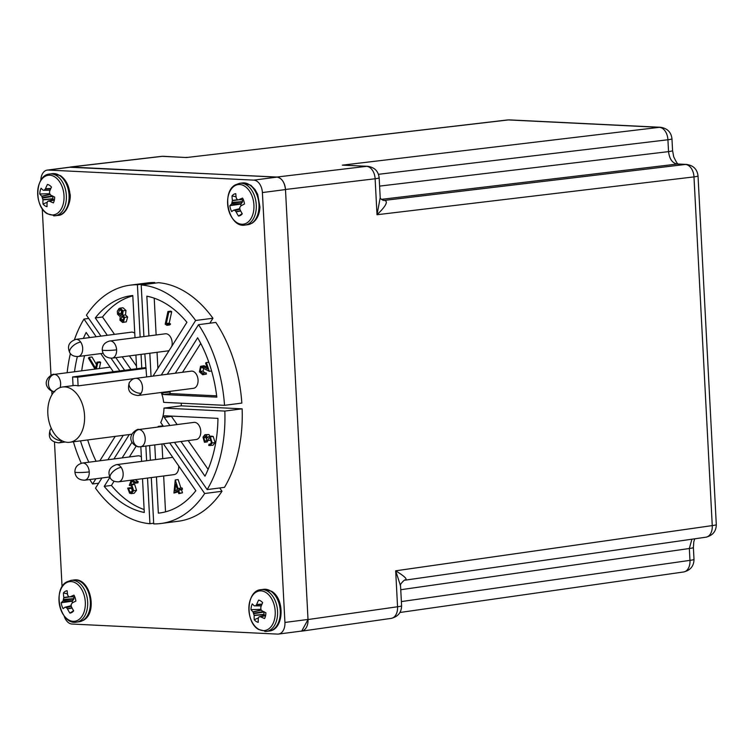 <?xml version="1.0" encoding="UTF-8"?>
<svg xmlns="http://www.w3.org/2000/svg" width="754" height="754" viewBox="0 0 754 754"><rect width="100%" height="100%" fill="white"/><g stroke="black" fill="none" stroke-linecap="round" stroke-linejoin="round"><path stroke-width="1.13" d="M84.552 415.52A27.879 18.219 82.6 0 1 69.773 442.268A27.879 18.219 82.6 0 1 47.832 413.72A27.879 18.219 82.6 0 1 62.601 386.981A27.879 18.219 82.6 0 1 84.552 415.52M157.718 427.075A27.879 18.219 -97.4 0 0 158.265 426.425L163.024 425.803M163.392 426.34L160.734 422.504A27.879 18.219 -97.4 0 0 163.976 408.093L181.29 405.841A27.879 18.219 -97.4 0 0 181.252 403.211M169.895 425.501L164.268 417.367A0.961 0.631 82.6 0 1 164.626 415.756L217.944 418.366A109.575 71.602 82.6 0 1 204.984 476.189L180.979 441.505M171.318 416.076A0.961 0.631 -97.4 0 0 171.478 416.425L177.115 424.559M175.314 373.221L197.652 337.783A109.575 71.602 82.6 0 1 216.822 397.141L163.467 394.531A0.961 0.631 82.6 0 1 162.93 392.872L163.345 392.212M170.564 391.279L170.15 391.939A0.961 0.631 -97.4 0 0 170.677 393.588L216.662 395.841M71.272 167.068A12.111 7.917 -97.4 0 0 70.348 167.105L47.257 170.102A12.111 7.917 82.6 0 1 48.181 170.065L71.272 167.068L276.878 177.133L253.787 180.131L48.181 170.065M308.018 619.449L284.927 622.446A12.111 7.917 82.6 0 1 278.509 634.067L301.6 631.07A12.111 7.917 -97.4 0 0 308.018 619.449L285.483 189.574A12.111 7.917 -97.4 0 0 276.878 177.133M42.252 208.698L50.989 375.332M51.809 391.109L51.998 394.672M54.495 442.325L62.064 586.801M40.82 180.366A12.111 7.917 82.6 0 1 47.257 170.102M253.787 180.131A12.111 7.917 82.6 0 1 262.401 192.562L285.483 189.574M284.927 622.446L262.401 192.562M278.509 634.067A12.111 7.917 82.6 0 1 277.585 634.105L71.979 624.039A12.111 7.917 82.6 0 1 64.09 615.82M100.961 336.124L86.437 315.144A120.15 78.51 82.6 0 1 130.112 285.172L147.426 282.929A120.15 78.51 82.6 0 1 154.721 282.505L154.758 283.184M161.252 375.04L195.625 320.488A120.15 78.51 82.6 0 0 141.205 284.937L158.519 282.693A120.15 78.51 82.6 0 1 212.939 318.245L209.81 323.212M224.522 405.332A120.15 78.51 82.6 0 0 198.519 324.672L215.842 322.429A120.15 78.51 82.6 0 1 241.836 403.088L224.522 405.332L163.675 402.353A27.879 18.219 -97.4 0 0 161.243 392.485M181.29 405.841L242.138 408.828A120.15 78.51 82.6 0 1 224.485 487.348L207.162 489.591L174.476 442.353M219.716 487.961L222.006 491.269A120.15 78.51 82.6 0 1 178.33 521.24L161.017 523.483A120.15 78.51 82.6 0 1 153.722 523.907L151.3 477.574M130.112 285.172A120.15 78.51 82.6 0 1 137.407 284.758L154.721 282.505M115.852 357.65L124.551 370.214M96.192 336.736L83.967 319.065L88.727 318.452M119.792 370.836L111.064 358.216M67.153 372.721A120.15 78.51 82.6 0 1 70.395 353.56M74.429 339.686A120.15 78.51 82.6 0 1 83.967 319.065M98.633 483.201L92.61 483.983A120.15 78.51 82.6 0 1 89.783 479.544M81.281 463.276A120.15 78.51 82.6 0 1 73.421 441.797M92.61 483.983L95.909 478.743M107.879 459.752L123.26 435.331M129.292 434.549L113.911 458.969M101.941 477.961L95.504 488.168A120.15 78.51 82.6 0 0 149.923 523.719L147.53 478.064M153.693 523.229L149.923 523.719M146.625 460.732L145.861 446.066M149.622 445.576L150.385 460.251M222.006 491.269L204.692 493.512A120.15 78.51 82.6 0 1 161.017 523.483M204.692 493.512L169.707 442.966M158.632 426.962L158.265 426.425M242.138 408.828L224.824 411.071A120.15 78.51 82.6 0 1 207.162 489.591M224.824 411.071L163.976 408.093M198.519 324.672L167.275 374.257M195.625 320.488L212.939 318.245M141.205 284.937L143.91 336.567M144.815 353.899L146.653 376.934M145.531 367.603L141.771 368.093L141.055 354.38M140.14 337.057L137.407 284.758M146.201 368.31L77.653 377.198L72.591 376.953L141.771 368.093M107.304 335.294L95.287 317.934A109.575 71.602 82.6 0 1 131.469 295.662A109.575 71.602 82.6 0 1 132.789 295.511L135.004 337.717M135.909 355.049L136.625 368.649M130.904 369.394L122.205 356.831M134.721 378.536L78.105 385.878A27.879 18.219 -97.4 0 0 73.43 385.577L62.601 386.981M74.505 371.769A109.575 71.602 82.6 0 1 77.36 356.595M83.392 338.405A109.575 71.602 82.6 0 1 86.145 332.467L89.688 337.585M100.772 353.588L113.279 371.675M88.859 462.211A109.575 71.602 82.6 0 1 80.48 440.873M115.221 436.368L99.839 460.788M142.515 478.715L144.287 512.475A109.575 71.602 82.6 0 1 104.212 486.358L109.858 477.395M122.148 457.895L131.941 442.353M140.838 446.717L141.611 461.391M163.364 443.795L195.842 490.722A109.575 71.602 82.6 0 1 159.66 512.993A109.575 71.602 82.6 0 1 158.34 513.144L156.436 476.914M155.531 459.582L154.758 444.907M148.924 335.916L146.842 296.181A109.575 71.602 82.6 0 1 186.917 322.297L153.015 376.114M151.045 376.369L149.829 353.24M132.808 295.87A109.575 71.602 -97.4 0 0 102.506 317L95.287 317.934M102.506 317L114.523 334.361M129.424 355.888L136.493 366.114M72.591 376.953L73.044 385.624M78.105 385.878L77.653 377.198M84.561 355.69A109.575 71.602 -97.4 0 0 81.715 370.836M87.7 439.94A109.575 71.602 -97.4 0 0 96.078 461.278M114.08 481.212L111.422 485.425L104.212 486.358M136.172 446.142L129.358 456.962M111.422 485.425A109.575 71.602 -97.4 0 0 144.137 509.553M160.97 512.805L158.34 513.144M161.978 443.974L162.741 458.649M163.656 475.972L165.531 511.853M188.189 440.572L208.113 469.356M200.734 343.4L182.534 372.278M154.212 298.169L156.144 334.983M157.049 352.307L157.888 368.367M120.093 308.132L122.977 307.755L125.975 310.441L125.513 314.918L127.633 317L126.295 321.854L122.657 322.495L119.933 320.205L120.216 316.737L117.558 314.258L117.322 311.232L119.038 308.527L120.093 308.132L123.09 310.818L122.629 315.285L124.74 317.368L123.402 322.231L122.657 322.495M95.013 369.111L88.491 358.159L89.095 357.358L91.988 356.981L96.437 364.465M89.095 357.358L95.598 368.263L96.946 362.193L99.83 361.816L100.659 362.354L99.283 368.555M135.079 479.676L138.152 481.627L137.888 482.843L135.004 483.21L131.875 481.231L130.696 484.407L131.78 484.822L133.637 490.694L131.271 493.653L129.613 493.201L127.671 488.102L128.576 488.677L129.924 492.051L130.951 492.315L132.751 490.072L131.319 485.878L129.292 485.359L131.243 480.175M134.099 482.635L133.581 484.03L134.664 484.445L136.531 490.326L134.155 493.276L131.271 493.653M127.671 488.102L130.555 487.734L131.46 488.309L132.817 491.674M178.198 491.834L173.929 493.069L177.812 490.675L178.802 493.663L179.612 493.163L178.623 490.166L179.612 489.563L179.198 488.328L178.217 488.931L175.248 479.959L173.929 493.069M175.248 479.959L178.142 479.582L180.951 488.102M179.198 488.328L182.091 487.951L182.496 489.186L181.516 489.798L182.506 492.796L178.802 493.663M206.662 437.848L206.737 438.847M210.762 438.771L210.281 440.261L207.397 440.628L206.587 440.119L205.757 436.246L203.853 437.669L204.73 440.986L207.614 440.609L207.331 441.901L204.447 442.278L202.996 437.132L204.975 434.672L206.049 434.926L207.491 437.697L208.566 436.679L211.959 436.151M204.975 434.672L208.943 434.549L210.178 436.387M211.459 436.302L213.203 436.462L215.107 442.589L212.948 445.284L208.745 445.491L209.009 444.247L210.451 444.097L211.365 442.4L210.112 438.14L209.207 437.914L207.397 440.628M203.853 367.226L203.109 371.053L204.758 372.985M202.232 367.434L200.969 367.594L200.215 371.42L203.184 373.192L206.068 372.815L206.473 374.05L202.685 374.738L199.424 371.826L200.536 366.35L204.259 365.681M203.429 365.982L207.209 366.736M167.935 311.525L170.819 311.157L171.686 311.713L169.216 323.146L170.593 324.022L169.801 324.927L166.917 325.304L165.192 324.201L167.935 311.525L168.802 312.081L166.332 323.513L167.708 324.39L170.593 324.022M126.295 321.854L123.402 322.231M127.633 317L124.74 317.368M125.513 314.918L122.629 315.285M125.975 310.441L123.09 310.818M100.659 362.354L97.775 362.721L96.399 368.932M96.946 362.193L97.775 362.721M131.931 491.787L129.924 492.051M131.46 488.309L128.576 488.677M136.531 490.326L133.637 490.694M134.664 484.445L131.78 484.822M133.581 484.03L130.696 484.407M138.152 481.627L135.268 482.004L135.004 483.21M132.195 480.053L135.268 482.004M182.506 492.796L179.612 493.163M181.516 489.798L178.623 490.166M182.496 489.186L179.612 489.563M205.757 436.246L205.107 436.076M203.853 437.669L206.53 437.32M210.498 444.059L209.009 444.247L210.451 444.097M215.107 442.589L212.213 442.966L210.064 445.661M213.203 436.462L210.309 436.839L212.213 442.966M208.566 436.679L210.309 436.839M208.943 434.549L206.049 434.926M204.73 440.986L204.447 442.278M200.215 371.42L203.109 371.053M211.601 370.987L209.273 371.288L201.563 367.377M208.82 362.222L206.389 362.542L209.273 371.288M200.536 366.35L204.325 367.113L207.567 368.97L205.606 363.023L206.389 362.542M206.473 374.05L202.685 374.738M202.524 373.4L203.184 373.192L203.589 374.427M169.216 323.146L166.332 323.513M171.686 311.713L168.802 312.081M167.708 324.39L166.917 325.304M120.876 309.574L119.424 309.762L122.252 311.27L121.187 315.37L118.369 313.739L119.424 309.762L120.169 309.489M121.187 315.37L120.565 315.596M122.563 316.416L121.573 316.539L123.91 317.858L123.034 320.94L120.781 319.762L122.054 316.369M123.034 320.94L122.44 321.166M177.407 489.44L175.013 490.911L175.625 484.068L177.407 489.44M118.369 313.739L121.253 313.362L121.573 310.073M121.96 314.578L121.253 313.362M120.781 319.762L123.665 319.394L123.656 317.302M123.882 319.875L123.665 319.394M193.467 388.31A8.652 5.655 -97.4 0 0 198.057 380.007A8.652 5.655 -97.4 0 0 191.243 371.147L135.682 378.357A8.652 5.655 82.6 0 1 142.497 387.217A8.652 5.655 82.6 0 1 141.149 393.22A8.652 5.655 82.6 0 1 137.907 395.511L193.467 388.31M141.375 456.952A8.652 5.655 -97.4 0 0 137.991 455.84L82.422 463.05A8.652 5.655 82.6 0 1 89.236 471.91A8.652 5.655 82.6 0 1 84.646 480.204C78.821 480.081 75.57 477.376 74.9 472.079C74.863 467.376 77.379 464.37 82.422 463.05M196.181 439.535A8.652 5.655 -97.4 0 0 200.771 431.231A8.652 5.655 -97.4 0 0 193.957 422.381L138.397 429.582A8.652 5.655 82.6 0 1 139.056 429.554A8.652 5.655 82.6 0 1 145.211 438.442A8.652 5.655 82.6 0 1 140.621 446.745L196.181 439.535M121.158 467.357A8.652 4.062 145.3 0 0 112.732 471.91A8.652 4.062 145.3 0 0 110.338 478.168C107.341 471.646 109.339 467.141 116.333 464.662A8.652 5.655 82.6 0 1 121.158 467.357A8.652 5.655 82.6 0 1 123.147 473.521A8.652 5.655 82.6 0 1 118.567 481.825L174.127 474.615A8.652 5.655 -97.4 0 0 178.707 466.321A8.652 5.655 -97.4 0 0 178.679 465.934M172.817 457.452A8.652 5.655 -97.4 0 0 171.903 457.461L116.333 464.662M110.207 367.236A8.652 5.655 -97.4 0 0 109.377 367.245L53.817 374.455A8.652 5.655 82.6 0 1 54.476 374.427A8.652 5.655 82.6 0 1 60.622 383.315A8.652 5.655 82.6 0 1 60.084 387.594M116.597 349.847A8.652 0.763 -3 0 1 107.351 350.45A8.652 0.763 -3 0 1 102.261 350.026C102.224 345.323 104.74 342.307 109.782 340.987A8.652 5.655 82.6 0 1 116.597 349.847A8.652 5.655 82.6 0 1 112.007 358.15L167.577 350.94A8.652 5.655 -97.4 0 0 169.292 350.271M171.808 346.284A8.652 5.655 -97.4 0 0 172.157 342.646A8.652 5.655 -97.4 0 0 165.343 333.786L109.782 340.987M134.768 333.24A8.652 5.655 -97.4 0 0 131.432 332.165L75.871 339.375A8.652 5.655 82.6 0 1 80.697 342.071A8.652 5.655 82.6 0 1 82.686 348.235A8.652 5.655 82.6 0 1 78.096 356.529L103.091 353.296M69.368 167.228L276.878 177.039C281.723 178.038 284.597 182.185 285.483 189.471L308.018 619.543L301.666 631.155L300.601 631.202M71.272 166.973L162.289 156.342A12.111 7.842 -96.7 0 0 161.441 156.37L70.405 167.002M301.666 631.155L391.213 618.374A12.111 7.983 -98.1 0 0 397.556 606.763L308.018 619.543M391.213 618.374C398.018 616.687 401.477 612.484 401.59 605.745L400.553 585.839C398.932 585.047 405.548 578.412 405.228 580.146L705.914 537.206A12.111 7.983 -98.1 0 0 712.257 525.595L693.982 176.898A12.111 8.002 -96.8 0 0 685.377 164.466L384.521 200.375C388.423 201.393 385.925 206.181 377.009 214.73L375.124 178.773A12.111 8.002 -96.8 0 0 366.519 166.342L351.882 165.531M691.899 539.214L689.344 548.507A12.111 1.065 -3 0 0 693.378 547.498L693.812 541.73L694.764 538.799M678.506 164.052C677.865 164.655 676.263 162.223 673.699 156.766L672.577 150.612A12.111 1.065 177 0 1 668.544 151.62C669.439 158.953 672.314 163.1 677.149 164.061A12.111 9.105 -87.2 0 1 678.289 164.023L686.526 164.419A12.111 9.105 92.8 0 0 685.377 164.466L677.149 164.061L381.364 199.358M186.474 157.529L163.439 156.304A12.111 9.105 -87.2 0 0 162.289 156.342L186.474 157.529L507.489 119.961A12.111 7.842 -96.7 0 1 508.337 119.933L186.474 157.529M276.878 177.039L366.519 166.342A12.111 9.105 -87.2 0 1 367.66 166.304L342.335 165.154L659.316 127.332L508.337 119.933A12.111 9.105 92.8 0 1 509.487 119.895L660.457 127.285A12.111 9.105 -87.2 0 0 659.316 127.332A12.111 8.002 -96.8 0 1 667.921 139.763L668.544 151.62L379.601 186.106M399.959 612.484L683.624 571.975A12.111 7.983 -98.1 0 0 689.967 560.363L401.373 601.579M400.553 585.839L395.671 570.806C405.341 576.735 408.263 579.854 404.427 580.184M401.59 605.745A12.111 1.065 177 0 1 397.556 606.763L395.671 570.806L712.257 525.595A12.111 1.065 -3 0 0 716.3 524.586L698.025 175.889A12.111 1.065 177 0 1 693.982 176.898L377.009 214.73L380.204 197.671L379.158 177.765A12.111 1.065 177 0 1 375.124 178.773L285.483 189.471M74.74 596.753L70.207 596.81A32.658 8.577 166 0 1 73.949 595.142A11.282 7.37 -97.4 0 1 75.871 601.079A32.658 4.854 -21.6 0 0 72.186 602.955L71.093 604.717L71.376 606.584A32.658 21.828 -118.8 0 0 73.666 610.872A11.282 7.37 82.6 0 1 72.214 612.239A11.282 7.37 82.6 0 1 71.932 612.418A11.282 7.37 82.6 0 1 69.915 613.115L73.572 610.712M78.152 620.052A19.972 13.054 -97.4 0 0 83.901 594.435A19.972 13.054 -97.4 0 0 66.154 582.842A19.972 13.054 -97.4 0 0 60.395 608.459A19.972 13.054 -97.4 0 0 78.152 620.052M67.483 593.86L63.411 592.955A11.282 7.37 82.6 0 1 65.155 591.409A11.282 7.37 82.6 0 1 67.163 590.721A32.658 21.828 -118.8 0 0 67.69 595.17L68.802 596.81L74.759 596.8L70.028 596.857M63.411 592.955A32.658 25.551 56.7 0 0 63.817 597.488L62.997 601.117A32.658 8.577 166 0 0 61.215 602.748A11.282 7.37 82.6 0 0 63.129 608.685A32.658 4.854 -21.6 0 1 64.976 607.262L66.399 607.517L67.492 608.902A32.658 25.551 56.7 0 0 69.915 613.115M64.976 607.262L71.215 605.688L65.042 607.234M61.215 602.748L72.111 601.202L73.826 599.138L73.835 596.81M72.111 601.202A7.257 4.741 -97.4 0 0 72.412 602.842M260.073 600.589L258.65 600.09A11.282 7.37 82.6 0 1 259.367 600.288A11.282 7.37 82.6 0 1 260.752 600.985A11.282 7.37 82.6 0 1 262.656 602.71A32.658 19.632 -59.9 0 0 260.827 607.13L260.893 609.524L262.024 610.863A32.658 10.16 -163.6 0 0 265.898 612.766A11.282 7.37 82.6 0 1 264.597 618.544A32.658 13.883 8.8 0 1 260.677 616.838L259.263 616.772L265.681 615.123L259.178 616.781M257.981 628.855A19.972 13.054 82.6 0 1 249.508 602.54A19.972 13.054 82.6 0 1 266.134 592.635A19.972 13.054 82.6 0 1 274.607 618.949A19.972 13.054 82.6 0 1 257.981 628.855M260.799 609.345L250.997 609.656A32.658 13.883 8.8 0 0 252.976 611.805L254.183 615.537A32.658 23.346 126.7 0 0 254.239 619.713A11.282 7.37 -97.4 0 0 256.143 621.437A11.282 7.37 -97.4 0 0 258.245 622.333A32.658 19.632 -59.9 0 1 258.32 618.242L258.961 616.951M250.997 609.656A11.282 7.37 82.6 0 1 252.298 603.879A32.658 10.16 -163.6 0 0 254.324 605.83L261.299 605.877M258.65 600.09A32.658 23.346 126.7 0 0 256.68 604.425L255.719 605.764L261.365 605.698M254.239 619.713L258.462 617.875M263.947 615.49L263.9 611.551M236.096 196.794L232.025 195.899A11.282 7.37 82.6 0 1 233.759 194.343A11.282 7.37 82.6 0 1 235.776 193.655A32.658 21.828 -118.8 0 0 236.304 198.113L237.416 199.744L243.363 199.735L238.82 199.753A32.658 8.577 166 0 1 242.562 198.085A11.282 7.37 82.6 0 1 244.475 204.023A32.658 4.854 -21.6 0 0 240.799 205.899L239.706 207.652L239.989 209.527A32.658 21.828 -118.8 0 0 242.279 213.816A11.282 7.37 82.6 0 1 240.828 215.182A11.282 7.37 82.6 0 1 240.545 215.361A11.282 7.37 82.6 0 1 238.528 216.049L242.185 213.646M234.758 185.786A19.972 13.054 -97.4 0 0 229.009 211.403A19.972 13.054 -97.4 0 0 246.765 222.986A19.972 13.054 -97.4 0 0 252.515 197.369A19.972 13.054 -97.4 0 0 234.758 185.786M232.025 195.899A32.658 25.551 56.7 0 0 232.421 200.432L231.61 204.061A32.658 8.577 166 0 0 229.829 205.682A11.282 7.37 -97.4 0 0 231.742 211.62A32.658 4.854 -21.6 0 1 233.589 210.196L235.003 210.46L236.106 211.846A32.658 25.551 56.7 0 0 238.528 216.049M233.589 210.196L239.819 208.632L233.655 210.168M229.829 205.682L240.724 204.136A7.257 4.741 -97.4 0 0 241.026 205.776M240.724 204.136L242.439 202.072L242.439 199.744M47.756 201.29L47.116 202.59A32.658 19.632 -59.9 0 0 47.04 206.681A11.282 7.37 82.6 0 1 44.938 205.785A11.282 7.37 82.6 0 1 43.035 204.061L47.257 202.223M54.929 176.983A19.972 13.054 82.6 0 1 63.402 203.297A19.972 13.054 82.6 0 1 46.776 213.194A19.972 13.054 82.6 0 1 38.303 186.879A19.972 13.054 82.6 0 1 54.929 176.983M54.476 199.461L48.068 201.111L49.472 201.186A32.658 13.883 8.8 0 0 53.393 202.892A11.282 7.37 82.6 0 0 54.693 197.114A32.658 10.16 -163.6 0 1 50.82 195.211L49.538 193.392L49.623 191.478A32.658 19.632 -59.9 0 1 51.461 187.058A11.282 7.37 -97.4 0 0 49.547 185.333A11.282 7.37 -97.4 0 0 48.162 184.636A11.282 7.37 -97.4 0 0 47.455 184.438A32.658 23.346 126.7 0 0 45.476 188.773L44.213 190.291L43.119 190.168A32.658 10.16 -163.6 0 1 41.093 188.217A11.282 7.37 82.6 0 0 39.792 194.004A32.658 13.883 8.8 0 0 41.772 196.153L42.978 199.876A32.658 23.346 126.7 0 0 43.035 204.061M50.169 190.046L44.213 190.291M48.869 184.937L47.455 184.438M52.375 199.989L52.95 198.924L52.695 195.899M49.594 193.693L39.792 194.004M171.478 416.425L164.268 417.367M170.677 393.588L163.467 394.531M170.15 391.939L162.93 392.872M206.841 366.783L204.325 367.113M135.682 378.357C133.703 378.291 131.639 379.62 129.481 382.325A8.652 5.137 32.2 0 0 131.95 389.658A8.652 5.137 32.2 0 0 141.149 393.22M89.236 471.91A8.652 0.763 177 0 1 79.99 472.513A8.652 0.763 177 0 1 74.9 472.079M139.056 429.554A8.652 6.503 92.8 0 0 132.996 438.423A8.652 6.503 92.8 0 0 139.085 446.802L140.621 446.745M61.885 440.704A8.652 5.655 82.6 0 1 58.755 442.843C50.499 441.835 47.691 437.433 50.32 429.648L51.31 428.366M61.64 440.581A8.652 5.137 -147.8 0 1 52.629 436.839A8.652 5.137 -147.8 0 1 50.32 429.648M54.231 391.656A8.652 6.503 -87.2 0 1 48.416 383.117A8.652 6.503 -87.2 0 1 54.476 374.427M75.871 339.375C68.878 341.854 66.87 346.359 69.868 352.881A8.652 4.062 -34.7 0 1 72.261 346.614A8.652 4.062 -34.7 0 1 80.697 342.071M378.47 174.306L667.921 139.763A12.111 1.065 177 0 0 671.955 138.755C671.145 132.12 667.309 128.293 660.457 127.285M683.624 571.975C690.428 570.297 693.887 566.084 694 559.355A12.111 1.065 177 0 1 689.967 560.363L689.344 548.507L400.751 589.722M380.195 197.548C380.28 198.547 381.392 199.499 383.541 200.404L383.541 200.404A9.614 7.22 93.5 0 0 384.521 200.375M383.013 200.31L384.455 200.375A9.614 7.229 92.8 0 1 383.541 200.404L383.541 200.404M71.093 580.354L73.788 580.005A21.046 13.751 -97.4 0 1 75.4 579.949A21.046 13.751 -97.4 0 1 89.877 597.46A21.046 13.751 -97.4 0 1 82.827 620.485A21.046 13.751 -97.4 0 1 79.208 621.758L76.503 622.107C60.301 625.518 51.998 589.289 66.889 581.834L71.093 580.354A21.046 13.751 82.6 0 1 72.695 580.297A21.046 13.751 82.6 0 1 87.181 597.809A21.046 13.751 82.6 0 1 80.122 620.834A21.046 13.751 82.6 0 1 76.503 622.107A21.046 13.751 82.6 0 1 74.891 622.173M63.817 597.488L68.765 596.8M63.826 597.752L70.31 596.857M72.111 608.063L67.492 608.902M63.779 599.402L73.93 598.667M71.998 607.847L67.351 608.685M63.675 599.873L73.826 599.138M71.3 606.357L66.399 607.517M63.1 600.985L72.836 600.712M71.262 606.075L66.069 607.309M62.997 601.117L72.695 600.844M260.997 589.656L263.702 589.308A21.046 13.751 82.6 0 1 265.304 589.242A21.046 13.751 82.6 0 1 270.705 591.098A21.046 13.751 82.6 0 1 280.29 613.737A21.046 13.751 82.6 0 1 269.112 631.051L266.407 631.409L258.452 629.42C244.833 621.701 246.332 590.391 260.997 589.656A21.046 13.751 82.6 0 1 262.609 589.59A21.046 13.751 82.6 0 1 268 591.447A21.046 13.751 82.6 0 1 277.585 614.086A21.046 13.751 82.6 0 1 266.407 631.409A21.046 13.751 82.6 0 1 264.805 631.466M264.154 614.585L254.183 615.537M264.173 614.331L254.164 615.283M264.051 612.031L253.947 613.662M263.495 611.617L253.787 613.191M261.402 610.165L253.099 611.965M261.27 610.005L252.976 611.805M261.93 604.331L256.558 604.642M262.024 604.124L256.68 604.425M265.578 615.65L260.677 616.838M265.606 615.547L260.479 616.791M239.697 183.297L235.493 184.768C220.602 192.232 228.905 228.453 245.116 225.05L247.821 224.701A21.046 13.751 -97.4 0 0 251.431 223.42A21.046 13.751 -97.4 0 0 258.49 200.394A21.046 13.751 -97.4 0 0 244.013 182.883A21.046 13.751 -97.4 0 0 242.402 182.949L239.697 183.297A21.046 13.751 82.6 0 1 241.308 183.231A21.046 13.751 82.6 0 1 255.785 200.752A21.046 13.751 82.6 0 1 248.735 223.778A21.046 13.751 82.6 0 1 245.116 225.05A21.046 13.751 82.6 0 1 243.504 225.107M241.308 203.787L231.61 204.061M241.44 203.646L231.714 203.919M234.683 210.253L239.876 209.009M242.439 202.072L232.279 202.807M235.003 210.46L239.913 209.292M242.543 201.61L232.383 202.345M235.964 211.629L240.601 210.79M238.914 199.791L232.439 200.687M236.106 211.846L240.715 211.007M237.378 199.744L232.421 200.432M49.792 174.004C35.127 174.739 33.638 206.04 47.257 213.768L55.212 215.748L57.907 215.399A21.046 13.751 82.6 0 0 69.085 198.076A21.046 13.751 82.6 0 0 59.5 175.446A21.046 13.751 82.6 0 0 54.109 173.59A21.046 13.751 82.6 0 0 52.497 173.646L49.792 174.004A21.046 13.751 82.6 0 1 51.404 173.938A21.046 13.751 82.6 0 1 56.795 175.795A21.046 13.751 82.6 0 1 66.38 198.434A21.046 13.751 82.6 0 1 55.212 215.748A21.046 13.751 82.6 0 1 53.6 215.814M54.373 199.998L49.472 201.186M54.401 199.895L49.274 201.139M52.95 198.924L42.978 199.876M52.969 198.679L42.959 199.631M52.846 196.37L42.742 198.01M52.29 195.965L42.582 197.529M50.198 194.504L41.894 196.313M50.066 194.353L41.772 196.153M50.725 188.679L45.353 188.981M50.82 188.462L45.476 188.773M69.773 442.268L131.809 434.219M129.481 382.325C126.851 390.11 129.66 394.502 137.907 395.511M84.646 480.204L109.641 476.962M139.085 446.802C140.668 447.047 134.155 447.395 131.281 440.845C128.453 432.749 139.471 428.084 138.397 429.582M58.755 442.843L65.24 441.995M110.338 478.168C111.846 480.675 114.589 481.891 118.567 481.825M54.505 391.675C56.079 391.92 49.575 392.269 46.701 385.709C43.864 377.613 54.882 372.957 53.817 374.455M102.261 350.026C102.93 355.322 106.182 358.027 112.007 358.15M69.868 352.881C71.385 355.388 74.128 356.604 78.096 356.529M161.441 156.37L163.439 156.304M379.158 177.765C378.348 171.13 374.512 167.313 367.66 166.304M694 559.355L693.378 547.498M705.914 537.206C712.728 535.529 716.187 531.316 716.3 524.586M698.025 175.889C697.214 169.254 693.378 165.428 686.526 164.419M672.577 150.612L671.955 138.755M509.487 119.895L507.489 119.961M187.36 157.35L185.852 157.398M73.788 580.005C90.263 576.961 98.19 612.663 83.411 620.288L79.208 621.758M263.702 589.308L271.657 591.287C285.125 599.034 284.032 629.939 269.112 631.051M247.821 224.701L252.024 223.222C256.888 219.989 259.527 214.57 259.932 206.982L257.698 194.381L255.031 189.527L250.846 185.267L242.402 182.949M243.372 199.735L238.641 199.791M52.497 173.646L60.452 175.635C65.73 179.424 68.878 185.352 69.886 193.41C71.668 198.142 67.285 215.418 57.907 215.399M54.476 199.452L47.973 201.12M50.094 190.215L44.232 190.291"/></g></svg>
